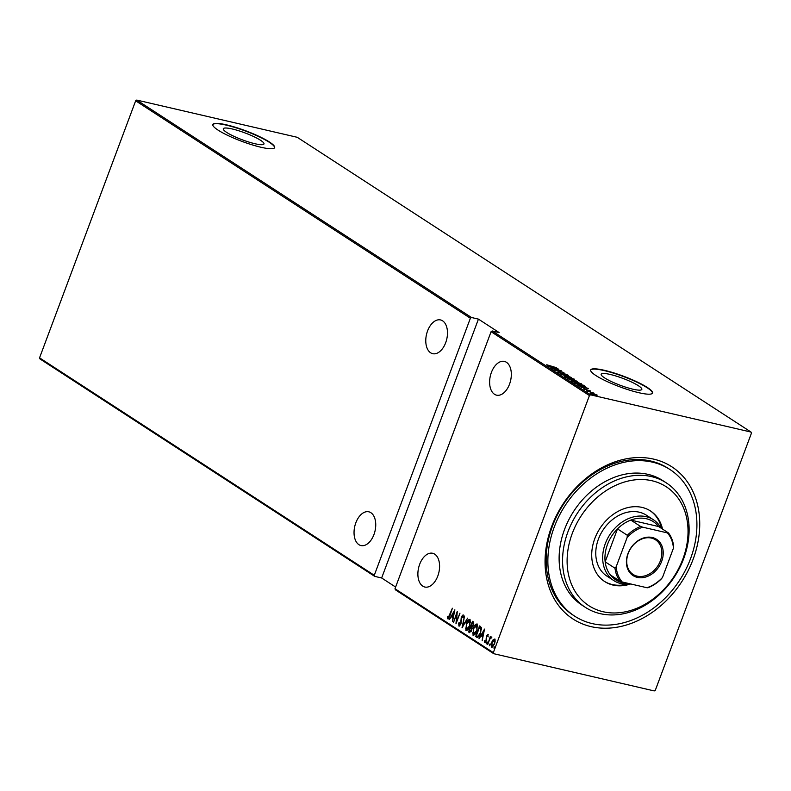 <?xml version="1.0" encoding="UTF-8"?>
<svg xmlns="http://www.w3.org/2000/svg" width="791" height="791" viewBox="0 0 791 791"><rect width="100%" height="100%" fill="white"/><g stroke="black" fill="none" stroke-linecap="round" stroke-linejoin="round"><path stroke-width="1.19" d="M653.702 459.136A90.738 70.933 -57 0 1 693.114 559.286A90.738 70.933 -57 0 1 591.075 626.63A90.738 70.933 -57 0 1 551.673 526.48A90.738 70.933 -57 0 1 653.702 459.136M670.026 469.557L668.296 468.44A87.435 68.352 123 0 0 650.845 461.054A87.435 68.352 123 0 0 557.329 514.981A87.435 68.352 123 0 0 573.03 615.091L574.76 616.209A87.435 68.352 -57 0 1 560.265 513.764A87.435 68.352 -57 0 1 656.639 463.279A87.435 68.352 -57 0 1 670.026 469.557A87.435 68.352 -57 0 1 684.512 572.002A87.435 68.352 -57 0 1 588.148 622.487A87.435 68.352 -57 0 1 574.76 616.209M632.849 389.182A21.713 3.698 20.5 0 0 641.827 389.419A21.713 3.698 20.5 0 0 631.653 382.073A21.713 3.698 20.5 0 0 610.148 374.44A21.713 3.698 20.5 0 0 601.16 374.212A21.713 3.698 20.5 0 0 611.344 381.549A21.713 3.698 20.5 0 0 632.849 389.182M254.989 143.735A21.713 3.698 20.5 0 0 263.967 143.962A21.713 3.698 20.5 0 0 253.792 136.616A21.713 3.698 20.5 0 0 232.277 128.982A21.713 3.698 20.5 0 0 223.299 128.755A21.713 3.698 20.5 0 0 233.474 136.101A21.713 3.698 20.5 0 0 254.989 143.735M261 147.264A32.995 5.616 20.5 0 0 274.655 147.61A32.995 5.616 20.5 0 0 259.181 136.447A32.995 5.616 20.5 0 0 226.493 124.849A32.995 5.616 20.5 0 0 212.838 124.503A32.995 5.616 20.5 0 0 228.312 135.666A32.995 5.616 20.5 0 0 261 147.264M274.586 147.759A32.995 5.616 20.5 0 0 258.677 136.566A32.995 5.616 20.5 0 0 226.374 125.156A32.995 5.616 20.5 0 0 212.799 124.652M638.861 392.712A32.995 5.616 20.5 0 0 652.516 393.058A32.995 5.616 20.5 0 0 637.042 381.895A32.995 5.616 20.5 0 0 604.354 370.297A32.995 5.616 20.5 0 0 590.699 369.951A32.995 5.616 20.5 0 0 606.173 381.114A32.995 5.616 20.5 0 0 638.861 392.712M652.446 393.206A32.995 5.616 20.5 0 0 636.537 382.023A32.995 5.616 20.5 0 0 604.245 370.603A32.995 5.616 20.5 0 0 590.659 370.109M422.76 586.141A17.323 10.392 -76.9 0 0 424.816 587.031A17.323 10.392 -76.9 0 0 438.382 574.296A17.323 10.392 -76.9 0 0 434.714 554.165A17.323 10.392 -76.9 0 0 432.647 553.275A17.323 10.392 -76.9 0 0 419.092 566.01A17.323 10.392 -76.9 0 0 422.76 586.141M494.494 394.274A17.323 10.392 -76.9 0 0 496.56 395.164A17.323 10.392 -76.9 0 0 510.116 382.429A17.323 10.392 -76.9 0 0 506.448 362.298A17.323 10.392 -76.9 0 0 504.381 361.408A17.323 10.392 -76.9 0 0 490.825 374.143A17.323 10.392 -76.9 0 0 494.494 394.274M358.916 544.673A17.323 10.392 -76.9 0 0 360.983 545.553A17.323 10.392 -76.9 0 0 374.538 532.827A17.323 10.392 -76.9 0 0 370.87 512.697A17.323 10.392 -76.9 0 0 368.804 511.807A17.323 10.392 -76.9 0 0 355.248 524.542A17.323 10.392 -76.9 0 0 358.916 544.673M430.65 352.806A17.323 10.392 -76.9 0 0 432.717 353.686A17.323 10.392 -76.9 0 0 446.272 340.961A17.323 10.392 -76.9 0 0 442.604 320.83A17.323 10.392 -76.9 0 0 440.547 319.94A17.323 10.392 -76.9 0 0 426.982 332.675A17.323 10.392 -76.9 0 0 430.65 352.806M494.543 648.818L494.049 647.602L494.691 646.919L494.672 648.007L494.029 648.689L494.691 646.919M494.672 648.007L494.128 648.719M489.896 645.792L489.402 644.586L490.044 643.904L490.025 644.991L489.382 645.674L490.044 643.904M490.025 644.991L489.481 645.703M487.029 643.933L486.544 642.727L487.177 642.035L487.157 643.132L486.514 643.815L487.177 642.035M487.157 643.132L486.613 643.834M484.517 629.092L482.154 640.809L482.599 636.854L481.096 635.875L478.98 638.752L484.517 629.092M473.216 628.44C474.155 625.572 475.47 624.089 477.161 623.98L476.953 630.803C476.004 633.66 474.689 635.133 472.998 635.203L473.572 628.519M473.275 635.321L472.8 632.681M466.087 623.812C467.026 620.955 468.351 619.462 470.042 619.353L469.824 626.175C468.885 629.033 467.57 630.506 465.879 630.575L466.443 623.891M466.156 630.704L465.681 628.054M459.314 624.959L460.688 623.605L461.311 616.772L463.101 614.844L463.348 617.247L462.814 617.722L462.646 615.912L461.637 616.931L460.985 623.812L458.899 626.047L458.691 623.011L459.195 622.675L459.314 624.959L460.471 624.91M463.397 616.772L462.972 615.991M454.865 609.831L452.501 621.548L452.946 617.593L451.443 616.614L449.328 619.491L454.865 609.831M448.2 617.741L452.383 608.23L450 615.625L447.765 618.819L447.36 617.02L447.854 616.327L448.2 617.741L449.13 617.741M453.589 622.25L457.257 611.394L456.516 621.36L459.976 613.154L455.982 623.812L456.723 613.875L453.589 622.25M462.023 627.738L464.465 616.07L462.834 625.711L467.639 618.137L462.122 627.757M468.529 631.96L472.514 621.301L473.196 621.746L473.305 625.098L472.059 627.105L471.752 630.289L469.488 632.582L468.529 631.96L469.389 631.159M469.696 632.671L469.043 632.078M477.477 637.546L475.648 636.587L479.633 625.928L481.353 627.52L480.533 633.304C479.633 636.201 478.377 637.536 476.765 637.309L477.23 637.516M488.156 636.854L487.968 635.717L486.692 636.399L486.356 640.908L484.725 642.648L484.359 641.106L484.843 640.522L485.071 641.689L486.03 640.75L486.366 636.241L487.82 634.639L487.849 635.687M485.071 641.689L485.971 641.748M491.251 637.942L489.767 639.187L487.731 644.438L490.331 636.439L490.212 637.793L491.389 636.963L490.914 637.853L491.429 637.971M493.139 639.692L494.642 639.069L495.186 641.017L494.523 644.032L491.626 647.137L491.735 642.223L493.139 639.692L495.156 639.187M493.327 652.615L589.433 395.569L491.082 331.686L394.986 588.731L493.327 652.615L493.762 653.702L395.411 589.819L394.986 588.731M395.609 587.051L381.648 577.984L374.707 576.372L39.975 358.936L39.55 357.848L135.656 100.803L136.764 100.071L471.495 317.507L478.436 319.119L499.141 332.566L492.2 330.954L590.551 394.838L751.025 432.064L751.45 433.152L655.343 690.197L654.236 690.929L493.762 653.702M39.55 357.848L374.281 575.284L374.707 576.372M471.495 317.507L470.378 318.239L374.281 575.284M470.378 318.239L135.656 100.803M590.501 393.562L592.489 393.443L597.304 395.144L595.277 395.253L590.195 393.246M586.358 390.823L594.14 393.186L586.358 390.823M590.402 390.952L583.728 388.796L590.254 390.952M585.093 386.502L581.919 386.107L574.592 383.18L583.59 385.266L585.122 386.463M577.005 381.47L572.111 380.511L567.463 378.553L577.519 381.43M560.957 374.331L568.413 375.409L562.737 374.756L571.586 377.475L560.957 374.331M552.523 368.853L561.215 370.732L556.518 370.653L563.924 372.492L554.926 370.406L559.603 370.495L552.523 368.853M550.348 366.174L556.646 367.766L546.749 364.76L550.309 366.302M547.629 365.046L547.194 365.788M136.764 100.071L297.238 137.298L751.025 432.064M558.812 369.179L551.436 368.141L553.492 368.27L548.262 366.085L558.812 369.179M557.704 372.314L567.177 374.509L561.155 373.54L557.704 372.314L558.594 372.067L558.377 372.65M559.356 372.373L558.565 372.729M567.078 374.776L566.583 374.766M573.91 379.581L574.118 379.018C574.711 379.729 573.762 379.769 571.27 379.146L564.685 376.842C564.121 376.15 565.061 376.111 567.513 376.724L574.513 379.443M581.029 384.208L581.237 383.645C581.84 384.357 580.891 384.396 578.399 383.773L571.804 381.47C571.24 380.778 572.18 380.738 574.632 381.351L581.632 384.07M588.464 388.44L581.088 387.402L583.145 387.531L577.914 385.346L588.455 388.48M590.551 394.838L589.433 395.569M554.254 368.388L557.121 368.804L553.067 367.607L554.194 368.547M570.964 378.948L573.208 378.82L567.829 376.921L565.595 377.05L570.924 379.067M573.287 379.769L573.208 378.82M565.506 377.287L565.278 376.704L565.051 377.317M576.273 380.906L572.971 379.957L576.273 380.906L575.65 381.193M572.961 380.679L573.178 380.095M572.249 379.878L568.699 378.968L571.804 380.303L572.793 380.283L572.249 379.878M572.605 380.985L572.793 380.283M578.083 383.576L580.337 383.447L574.948 381.549L572.714 381.677L578.043 383.694M580.406 384.396L580.337 383.447M572.635 381.915L572.407 381.331L572.18 381.944M584.045 386.324L584.312 385.741M584.084 386.354L584.895 387.017M582.977 385.257L575.818 383.595L581.612 385.909L584.094 386.087L582.977 385.257M583.877 386.779L584.094 386.087M583.906 387.649L586.774 388.065L582.72 386.868L583.847 387.808M594.961 395.055L596.503 394.956L591.302 393.75L594.921 395.174M596.493 395.807L596.503 394.956M448.279 618.938L447.36 617.02M453.322 617.623L451.443 616.614M451.542 616.634L452.096 615.685M454.242 611.937L454.667 611.196M453.194 616.397L454.133 611.918L452.007 615.625L453.559 616.486M456.882 613.905L457.198 613.065M456.565 622.28L456.634 621.38M459.324 626.096L459.057 624.148M461.479 620.836L461.42 618.651M462.251 615.962L463.2 614.933M462.814 626.551L462.982 625.74M467.946 621.192L470.022 619.343M466.789 629.596L468.48 628.904M470.764 622.122L469.706 620.47M469.874 626.057L469.439 620.371L469.953 620.49M470.161 620.579L466.403 624.01L466.275 629.478L467.026 629.695M466.275 629.478L469.518 625.968M470.892 627.144L471.278 626.106M472.573 622.636L472.969 621.597M472.207 628.351L470.724 627.105L469.251 631.07L471.228 631.436M473.72 623.506L472.415 622.596L471.139 626.007L472.761 626.264M473.354 622.992L472.415 622.596M473.344 624.999L472.84 622.873M471.347 626.146L472.988 624.92M472.059 627.906L470.724 627.105M471.792 630.17L471.545 627.787M469.706 631.366L471.436 630.091M475.075 625.819L477.151 623.97M473.908 634.224L475.609 633.532M477.883 626.749L476.825 625.098M476.993 630.684L476.558 624.989L477.072 625.117M477.28 625.206L473.522 628.637L473.394 634.105L474.145 634.323M473.394 634.105L476.637 630.595M477.28 637.427L475.648 636.587M476.162 636.706L476.508 635.786M479.702 627.263L480.088 626.225M481.501 629.438L479.534 627.223L476.37 635.697L477.922 636.369L480.226 633.097L480.79 628.41L479.534 627.223M476.785 635.964L478.436 636.488L477.299 636.083L478.436 636.488L479.336 635.845M481.304 628.529L480.79 628.41M482.975 636.884L481.096 635.875M481.195 635.895L481.749 634.946M483.894 631.198L484.319 630.457M482.846 635.657L483.785 631.178L481.66 634.886L483.212 635.746M485.239 642.776L484.359 641.106M486.732 640.067L486.109 638.881M486.623 638.999L486.554 637.635M486.88 636.36L488.334 634.758M487.058 642.846L487.691 642.154M490.064 638.644L490.371 637.823M491.903 637.081L490.212 637.793M489.916 644.705L490.558 644.022M492.131 647.246L491.587 645.436M493.179 640.433L493.653 639.81M492.338 646.257L493.554 645.97M495.186 640.937L494.454 640.067M494.563 643.914L494.118 639.959L494.632 640.077M494.8 640.146L492.042 642.43L491.982 646.178L492.674 646.376M491.982 646.178L494.207 643.834M494.563 647.72L495.206 647.038M478.436 319.119L381.648 577.984M491.082 331.686L492.2 330.954M599.786 610.83A70.943 55.459 123 0 0 681.278 563.014A70.943 55.459 123 0 0 655.353 481.66A70.943 55.459 123 0 0 573.861 529.486A70.943 55.459 123 0 0 599.786 610.83M654.918 477.537A74.235 58.04 -57 0 1 666.279 482.866A74.235 58.04 -57 0 1 678.589 569.846A74.235 58.04 -57 0 1 596.77 612.709A74.235 58.04 -57 0 1 585.399 607.379A74.235 58.04 -57 0 1 573.099 520.399A74.235 58.04 -57 0 1 654.918 477.537M653.376 519.727L646.474 515.248A36.297 28.377 123 0 0 640.918 512.647A36.297 28.377 123 0 0 600.913 533.599A36.297 28.377 123 0 0 606.934 576.125L613.836 580.604A36.297 28.377 -57 0 1 607.31 539.057A36.297 28.377 -57 0 1 646.128 516.671A36.297 28.377 -57 0 1 653.376 519.727A36.297 28.377 -57 0 1 661.068 528.131M662.522 529.07A42.071 32.886 123 0 0 650.479 510.966A42.071 32.886 123 0 0 644.042 507.951A42.071 32.886 123 0 0 597.68 532.234A42.071 32.886 123 0 0 604.65 581.523A42.071 32.886 123 0 0 611.087 584.549A42.071 32.886 123 0 0 630.17 584.094M604.225 581.237A42.071 32.886 123 0 0 610.227 583.985A42.071 32.886 123 0 0 626.561 584.302M666.279 482.866L662.828 480.621A74.235 58.04 123 0 0 651.468 475.302A74.235 58.04 123 0 0 569.649 518.164A74.235 58.04 123 0 0 581.949 605.145L585.399 607.379M661.652 528.517A42.071 32.886 123 0 0 650.054 510.689M637.358 577.4A21.614 16.898 -57 0 1 627.975 553.542A21.614 16.898 -57 0 1 652.278 537.504A21.614 16.898 -57 0 1 661.662 561.363A21.614 16.898 -57 0 1 637.358 577.4M651.418 538.088A20.625 16.127 123 0 0 629.359 550.803A20.625 16.127 123 0 0 633.067 574.414A20.625 16.127 123 0 0 637.19 576.155A20.625 16.127 123 0 0 659.239 563.429A20.625 16.127 123 0 0 655.541 539.828A20.625 16.127 123 0 0 651.418 538.088M640.641 526.48L642.727 527.182A33.657 26.311 123 0 0 627.144 537.465L627.312 535.28A34.646 27.082 -57 0 1 640.641 526.48L630.813 520.092A34.646 27.082 123 0 1 646.425 518.748A34.646 27.082 123 0 1 658.626 526.549L630.813 520.092A34.646 27.082 123 0 0 617.484 528.892L605.164 561.828A34.646 27.082 123 0 0 610.316 574.909A34.646 27.082 123 0 0 622.517 582.71A34.646 27.082 123 0 0 627.896 583.313M630.842 583.995A36.297 28.377 -57 0 1 621.083 583.669A36.297 28.377 -57 0 1 613.836 580.604M627.312 535.28L617.484 528.892A34.646 27.082 123 0 0 605.164 561.828L615.003 568.225L616.209 566.702A33.657 26.311 123 0 0 622.23 581.998L646.919 587.723A33.657 26.311 123 0 0 662.502 577.44L673.428 548.203A33.657 26.311 123 0 0 667.416 532.907L642.727 527.182M662.502 577.44L661.286 578.953A34.646 27.082 -57 0 1 647.967 587.753L646.919 587.723M622.23 581.998L620.144 581.296A34.646 27.082 -57 0 1 615.003 568.225M610.316 574.909L620.144 581.296M667.416 532.907L668.464 532.936A34.646 27.082 -57 0 1 673.606 546.017L673.428 548.203M658.626 526.549L668.464 532.936M627.144 537.465L616.209 566.702M461.46 620.48L460.945 620.352M471.446 627.362L470.932 627.243M480.305 627.51L479.791 627.392M558.515 372.393L558.288 373.006M566.336 374.41L566.109 375.013M576.54 381.163L576.313 381.766M589.76 390.625L589.532 391.238M584.282 389.132L584.055 389.745M477.616 636.36L478.13 636.478"/></g></svg>
